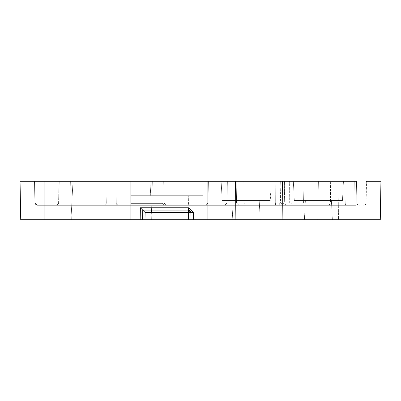 <?xml version="1.0" encoding="UTF-8"?>
<svg xmlns="http://www.w3.org/2000/svg" width="401" height="401" viewBox="0 0 401 401"><rect width="100%" height="100%" fill="white"/><g stroke="black" fill="none" stroke-linecap="round" stroke-linejoin="round"><path stroke-width="0.3" stroke-dasharray="2 1.5" d="M189.969 210.615L190.916 212.49L188.51 212.49L188.51 210.124L142.756 210.124L142.586 219.748L20.722 219.748L20.05 181.252L44.11 181.252L44.11 202.946L130.766 202.946L44.11 202.946L44.115 205.312L37.268 205.312L34.867 202.946L106.706 202.946L34.867 202.946L92.23 202.946L34.867 202.946L92.23 202.946L92.23 181.252L163.698 181.252L92.23 181.252L107.087 181.252L106.706 202.946L104.3 205.312L37.268 205.312L166.054 205.312L130.726 205.312L130.896 195.688L130.726 205.312L56.21 205.312L355.842 205.312L37.268 205.312L355 205.312L202.906 205.312L202.736 195.688L202.906 205.312L245.382 205.312L207.903 205.312L207.903 202.946L202.866 202.946L202.906 205.312L188.47 205.312L188.305 195.688L130.896 195.688L130.746 203.357L162.174 203.357L162.124 195.688L162.174 203.357L130.761 203.357L130.726 202.946L130.726 205.312L130.896 195.688L188.305 195.688L188.47 205.312L164.706 205.312L162.174 203.357L164.706 205.312L355.842 205.312L37.273 205.312L104.3 205.312L92.23 205.312L104.3 205.312L106.706 202.946L104.3 205.312L106.706 202.946L104.3 205.312L106.706 202.946L104.3 205.312L106.706 202.946L104.3 205.312L106.706 202.946L107.087 181.252L59.258 181.252L107.087 181.252L106.706 202.946L107.087 181.252L106.706 202.946L107.087 181.252L59.258 181.252L58.927 202.946L56.902 205.312L92.23 205.312L37.268 205.312L56.902 205.312L58.927 202.946L56.902 205.312L58.927 202.946L56.902 205.312L58.927 202.946L56.902 205.312L58.927 202.946L59.258 181.252L34.486 181.252L92.23 181.252L34.486 181.252L34.867 202.946L37.268 205.312L34.867 202.946L37.273 205.312L34.867 202.946L37.273 205.312L34.867 202.946L37.268 205.312L34.867 202.946L34.486 181.252L59.258 181.252L34.486 181.252L34.867 202.946L34.486 181.252L107.087 181.252L106.706 202.946L107.087 181.252L106.706 202.946L92.23 202.946L92.23 205.312L92.23 202.946L92.23 205.312L92.23 202.946L164.029 202.946L166.054 205.312L118.656 205.312L224.6 205.312L118.656 205.312L224.6 205.312L166.054 205.312L164.029 202.946L166.054 205.312L164.029 202.946L166.054 205.312L164.029 202.946L166.054 205.312L164.029 202.946L163.638 205.312L164.029 202.946L166.054 205.312L164.029 202.946L163.698 181.252L356.469 181.252L235.502 181.252L282.515 181.252L280.319 181.252L279.938 202.946L283.998 202.946L284.489 181.252L275.246 181.252L275.317 202.946L283.998 202.946L280.946 205.312L283.998 202.946L284.489 181.252L280.319 181.252L279.938 202.946L356.85 202.946L279.938 202.946L279.221 204.62L277.532 205.312L279.221 204.62L279.938 202.946L283.998 202.946L208.054 202.946L208.39 181.252L163.698 181.252L164.029 202.946L163.698 181.252L130.726 181.252L208.39 181.252L115.869 181.252L227.387 181.252L227.006 202.946L224.6 205.312L130.726 205.312L224.6 205.312L227.006 202.946L224.6 205.312L227.006 202.946L224.6 205.312L116.29 205.312L224.6 205.312L227.006 202.946L224.6 205.312L227.006 202.946L224.6 205.312L227.006 202.946L227.387 181.252L115.869 181.252L116.29 205.312L115.869 181.252L227.387 181.252L227.006 202.946L227.387 181.252L115.869 181.252L116.25 202.946L118.656 205.312L116.25 202.946L118.656 205.312L116.25 202.946L118.656 205.312L116.25 202.946L116.29 205.312L115.869 181.252L163.698 181.252L164.029 202.946L163.698 181.252L227.387 181.252L227.006 202.946L227.387 181.252L163.698 181.252L164.029 202.946L163.698 181.252L227.387 181.252L227.006 202.946L227.387 181.252L115.869 181.252L227.387 181.252L227.006 202.946L116.25 202.946L115.869 181.252L116.25 202.946L115.869 181.252L116.25 202.946L115.869 181.252L163.698 181.252L115.869 181.252L116.25 202.946L130.726 202.946L58.586 202.946L130.726 202.946L130.726 205.312L116.29 205.312L130.726 205.312L130.726 202.946L92.23 202.946L92.23 205.312L92.23 202.946L58.927 202.946L59.258 181.252L107.087 181.252L92.23 181.252L107.087 181.252L106.706 202.946L34.867 202.946L34.486 181.252L34.867 202.946L34.486 181.252L290.795 181.252L34.486 181.252L34.867 202.946L34.486 181.252L34.867 202.946L34.486 181.252L303.958 181.252L303.577 202.946L301.176 205.312L238.956 205.312L301.176 205.312L238.956 205.312L301.176 205.312L303.577 202.946L301.176 205.312L303.577 202.946L301.176 205.312L303.577 202.946L301.176 205.312L303.577 202.946L301.176 205.312L303.577 202.946L301.176 205.312L303.577 202.946L301.176 205.312L303.577 202.946L301.176 205.312L303.577 202.946L303.958 181.252L236.169 181.252L303.958 181.252L236.169 181.252L236.55 202.946L238.956 205.312L236.55 202.946L238.956 205.312L236.55 202.946L238.956 205.312L236.55 202.946L238.956 205.312L236.55 202.946L238.956 205.312L236.55 202.946L236.169 181.252L303.958 181.252L236.169 181.252L236.55 202.946L236.169 181.252L303.958 181.252L303.577 202.946L303.958 181.252L34.486 181.252L34.867 202.946L34.486 181.252L92.23 181.252L59.258 181.252L58.927 202.946L59.258 181.252L34.486 181.252L34.867 202.946L58.927 202.946L59.258 181.252L58.927 202.946L59.258 181.252L34.486 181.252L149.974 181.252L151.989 219.748L130.726 219.748L151.989 219.748L149.974 181.252L92.23 181.252L152.325 181.252L92.23 181.252L152.325 181.252L92.23 181.252L152.325 181.252L92.23 181.252L152.325 181.252L92.23 181.252L92.23 219.748L140.185 219.748L70.967 219.748L130.726 219.748L70.967 219.748L92.23 219.748L71.303 219.748L70.631 181.252L71.303 219.748L151.653 219.748L71.303 219.748L70.631 181.252L71.303 219.748L151.653 219.748L71.303 219.748L151.653 219.748L92.23 219.748L92.23 181.252L92.23 219.748L92.23 181.252L92.23 219.748L92.23 181.252L92.23 219.748L92.23 181.252L92.23 202.946L106.706 202.946L92.23 202.946L106.706 202.946L92.23 202.946L92.23 205.312L92.23 202.946L34.867 202.946L303.577 202.946L303.958 181.252L330.635 181.252L303.958 181.252L303.577 202.946L303.958 181.252L303.577 202.946L303.958 181.252L236.169 181.252L236.55 202.946L236.169 181.252L303.958 181.252L303.577 202.946L303.958 181.252L303.577 202.946L303.958 181.252L236.169 181.252L236.55 202.946L236.169 181.252L303.958 181.252L303.577 202.946L236.55 202.946L236.169 181.252L236.55 202.946L330.414 202.946L329.036 205.312L301.176 205.312M191.046 219.748L190.916 212.49L193.322 212.49L188.51 207.758L188.51 210.124L190.916 212.49L191.046 219.748L190.916 212.49L191.046 219.748L282.9 219.748L282.515 181.252L356.469 181.252L345.993 181.252L356.469 181.252L356.85 202.946L289.291 202.946L289.362 181.252L289.291 202.946L288.905 205.312L289.291 202.946L280.61 202.946L280.119 181.252L356.469 181.252L356.85 202.946L357.567 204.62L359.256 205.312L357.567 204.62L356.85 202.946L280.61 202.946L283.662 205.312L280.61 202.946L280.119 181.252L284.289 181.252L284.67 202.946L208.054 202.946L205.989 205.312L208.054 202.946L205.989 205.312L208.054 202.946L208.39 181.252L208.054 202.946L208.39 181.252L284.289 181.252L284.67 202.946L285.387 204.62L287.076 205.312L285.387 204.62L284.67 202.946L208.054 202.946L275.317 202.946L275.703 205.312L275.317 202.946L275.246 181.252L208.39 181.252M356.469 181.252L290.795 181.252L291.011 202.946L366.133 202.946L202.866 202.946L202.736 195.688L188.305 195.688L202.736 195.688L202.906 205.312M202.736 195.688L130.896 195.688L202.736 195.688M189.387 210.289L188.51 210.124L190.034 210.665L188.51 210.124L142.756 210.124L145.122 212.49L188.51 212.49L188.64 219.748L144.992 219.748L145.122 212.49M271.282 181.252L221.146 181.252L222.154 200.5L270.274 200.5L271.282 181.252L221.146 181.252L271.282 181.252L270.274 200.5L222.154 200.5L270.274 200.5L222.154 200.5L221.146 181.252L271.282 181.252M342.454 200.5L343.462 181.252L293.326 181.252L294.334 200.5L342.454 200.5L294.334 200.5L342.454 200.5L343.462 181.252L293.326 181.252L294.334 200.5L342.454 200.5M164.029 202.946L163.698 181.252L164.029 202.946L163.698 181.252L164.029 202.946L163.698 181.252L227.387 181.252L227.006 202.946L130.726 202.946L208.054 202.946L130.726 202.946L130.726 205.312L130.726 181.252L130.726 219.748L130.726 181.252L130.726 219.748L130.726 181.252L130.726 202.946L227.006 202.946L116.25 202.946L130.726 202.946L116.25 202.946L130.726 202.946L130.726 205.312L44.115 205.312L130.726 205.312L130.726 202.946L164.029 202.946L130.726 202.946L130.726 205.312L130.726 202.946L116.25 202.946L130.726 202.946L130.726 205.312L130.726 181.252L130.726 202.946L164.029 202.946L130.726 202.946L130.726 181.252L130.726 219.748L130.726 181.252L130.726 219.748L130.726 181.252L130.726 219.748L130.726 181.252L130.726 219.748L130.726 181.252L130.726 202.946L130.726 181.252L130.726 202.946L227.006 202.946L164.029 202.946M345.993 181.252L330.635 181.252L345.993 181.252L345.777 202.946A2.406 1.378 -90 0 1 344.399 205.312A2.406 1.378 90 0 0 345.777 202.946L366.133 202.946L345.777 202.946L345.993 181.252M179.362 210.124L142.756 210.124L142.626 217.497M188.51 207.758L140.39 207.758L142.756 210.124L142.586 219.748L144.992 219.748M233.222 200.5L259.206 200.5L233.222 200.5L259.206 200.5L233.222 200.5L232.214 219.748L233.222 200.5M305.402 200.5L331.386 200.5L305.402 200.5L331.386 200.5L305.402 200.5L304.394 219.748L305.402 200.5M354.273 181.252L318.394 181.252L338.915 181.252L338.529 219.748L317.722 219.748L353.888 219.748L338.529 219.748L338.915 181.252L354.273 181.252L353.888 219.748L380.278 219.748L353.888 219.748L354.273 181.252M235.888 219.748L235.502 181.252L207.903 181.252L207.903 205.312M329.036 205.312L330.414 202.946L345.777 202.946L330.414 202.946L330.635 181.252L330.414 202.946L34.867 202.946L35.584 204.62L37.268 205.312L44.115 205.312L44.11 181.252L207.903 181.252L207.903 219.748M282.9 219.748L380.278 219.748L380.95 181.252M318.394 181.252L317.722 219.748L318.394 181.252M232.214 219.748L260.214 219.748L232.214 219.748L260.214 219.748L259.206 200.5L260.214 219.748L232.214 219.748M304.394 219.748L332.394 219.748L304.394 219.748L332.394 219.748L331.386 200.5L332.394 219.748L304.394 219.748M92.23 202.946L92.23 181.252L92.23 202.946M207.903 181.252L207.903 202.946L244.003 202.946L245.382 205.312L292.389 205.312L245.382 205.312L244.003 202.946L243.783 181.252L244.003 202.946L291.011 202.946L292.389 205.312L291.011 202.946L290.795 181.252M303.577 202.946L236.55 202.946L303.577 202.946M193.447 219.748L193.322 212.49M140.39 207.758L140.185 219.748M44.11 219.748L44.11 181.252M58.586 202.946L56.18 205.312L57.854 204.635L58.586 202.946L58.967 181.252L58.586 202.946M366.133 202.946L365.416 204.62L363.732 205.312L365.426 204.61L366.133 202.946L366.514 181.252L366.133 202.946M190.776 211.718L190.916 212.4M190.395 211.031L189.447 210.314M190.716 211.563L190.555 211.262M190.41 211.051L189.773 210.48M189.071 210.189L142.756 210.124L185.478 210.124M190.916 212.49L190.134 210.751M72.982 181.252L70.967 219.748L72.982 181.252M151.653 219.748L152.325 181.252L151.653 219.748"/><path stroke-width="0.6" d="M189.969 210.615L188.51 210.124L188.64 219.748L191.046 219.748L140.185 219.748L142.586 219.748L142.756 210.124L145.122 212.49L190.916 212.49L190.134 210.751M366.509 181.252L380.945 181.252L380.278 219.748L193.447 219.748L193.322 212.49L188.51 207.758L140.39 207.758L140.185 219.748L142.586 219.748L142.626 217.497M354.273 181.252L282.515 181.252L282.9 219.748M356.469 181.252L208.39 181.252M343.462 181.252L293.326 181.252L343.462 181.252M290.795 181.252L345.993 181.252M140.39 207.758L142.756 210.124L179.362 210.124M193.322 212.49L190.916 212.49L188.51 210.124L190.916 212.49L191.046 219.748L193.447 219.748M44.11 181.252L20.05 181.252L20.722 219.748L44.11 219.748L44.11 181.252L235.502 181.252L235.888 219.748M140.185 219.748L44.11 219.748M144.992 219.748L145.122 212.49M142.756 210.124L188.51 210.124L188.51 207.758M207.903 181.252L207.903 219.748M190.876 212.094L190.776 211.718M190.746 211.638L190.395 211.031M189.773 210.48L189.462 210.319M189.447 210.314L189.071 210.189M188.219 210.144L188.49 210.124M188.51 210.124L185.478 210.124"/></g></svg>
